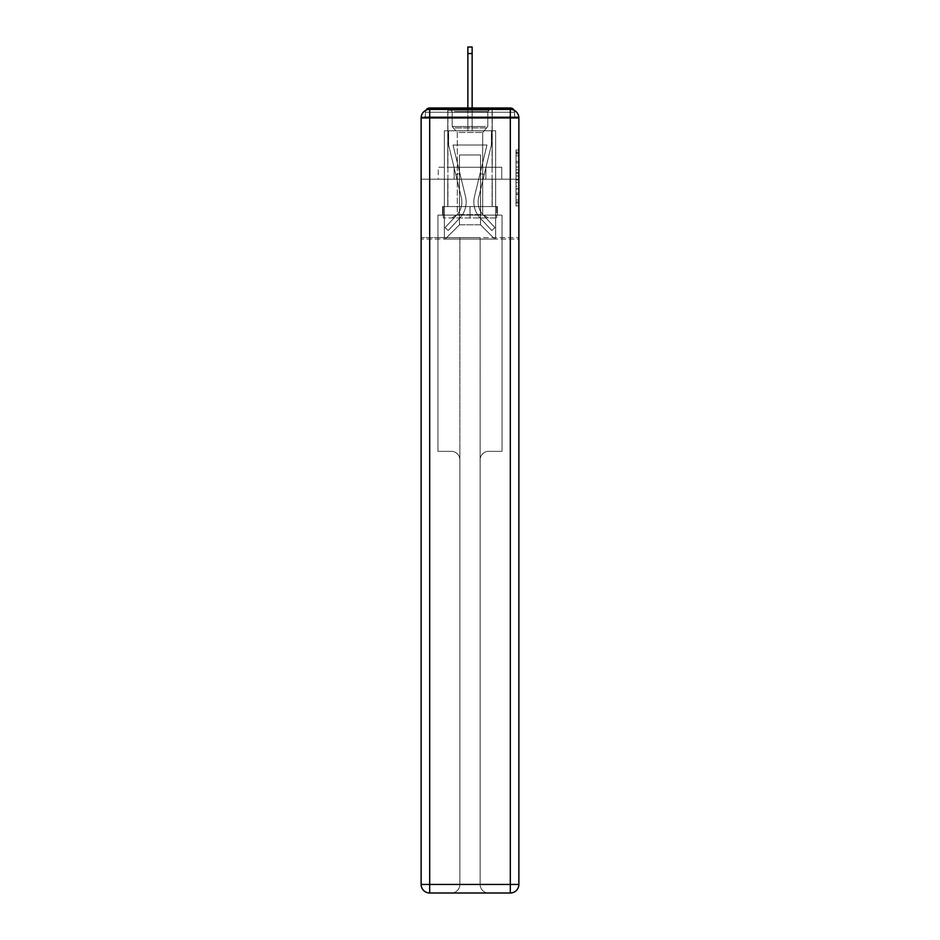 <?xml version="1.0" encoding="UTF-8"?>
<svg xmlns="http://www.w3.org/2000/svg" width="940" height="940" viewBox="0 0 940 940"><rect width="100%" height="100%" fill="white"/><g stroke="black" fill="none" stroke-linecap="round" stroke-linejoin="round"><path stroke-width="0.7" stroke-dasharray="4.7 3.53" d="M516.013 167.026L516.013 175.98L518.868 175.98L518.868 203.099L518.868 152.762L518.868 175.98L516.013 175.98L516.013 151.916L516.013 205.907L516.013 149.965L516.013 201.983L518.868 201.983L516.013 201.983L518.868 201.983L516.013 201.983L516.013 193.041L516.013 205.907L518.868 205.907L518.868 149.965L518.868 201.841L518.868 179.893L516.013 179.893L518.868 179.893L518.868 193.041L518.868 153.878L516.013 153.878L518.868 153.878L518.868 205.907L518.868 152.762L518.868 205.907L516.013 205.907L516.013 149.965L518.868 149.965L518.868 152.762L518.868 149.965L518.868 152.762L518.868 149.965L518.868 151.916L518.868 149.965L516.013 149.965L516.013 153.878L518.868 153.878L516.013 153.878L516.013 167.026L518.868 167.026M492.231 107.983L492.231 167.25L447.769 167.25L492.231 167.25L447.769 167.25L447.769 107.983L492.231 107.983L447.769 107.983L492.231 107.983L447.769 107.983L447.769 167.25L492.231 167.25L492.231 107.983L447.769 107.983M518.868 172.619L518.868 169.823L518.868 172.619L516.013 172.619L516.013 161.363L516.013 194.51L516.013 186.179L518.868 186.179L516.013 186.179L516.013 205.907L518.868 205.907L516.013 205.907L518.868 205.907L516.013 205.907L516.013 149.965L518.868 149.965L516.013 149.965L518.868 149.965L516.013 149.965L516.013 172.619L518.868 172.619M518.868 117.947L510.314 117.947L510.314 109.404A8.554 8.554 0 0 1 518.868 117.947A8.554 8.554 0 0 0 510.314 109.404A8.554 8.554 0 0 1 518.868 117.947A8.554 8.554 0 0 0 510.314 109.404L429.686 109.404L429.686 117.947L510.314 117.947L510.314 884.446L429.686 884.446L429.686 117.947L421.132 117.947A8.554 8.554 0 0 1 429.686 109.404L510.314 109.404L429.686 109.404A8.554 8.554 0 0 0 421.132 117.947L421.132 884.446A8.554 8.554 0 0 0 429.686 893L510.314 893A8.554 8.554 0 0 0 518.868 884.446L518.868 117.947L518.868 179.211L518.868 117.947L518.868 179.211L421.132 179.211L518.868 179.211L421.132 179.211L421.132 117.947L421.132 179.211L518.868 179.211L421.132 179.211L518.868 179.211L421.132 179.211L518.868 179.211L518.868 239.054L421.132 239.054L518.868 239.054L518.868 116.807L514.591 116.807L514.591 112.248A4.277 4.277 0 0 0 514.121 110.297M467.862 53.556L472.139 53.556L467.862 53.556L472.139 53.556L467.862 53.556L472.139 53.556L467.862 53.556L472.139 53.556L467.862 53.556L472.139 53.556L467.862 53.556L472.139 53.556L467.862 53.556L472.139 53.556L467.862 53.556L472.139 53.556L467.862 53.556L472.139 53.556L467.862 53.556L472.139 53.556L467.862 53.556L472.139 53.556L467.862 53.556L472.139 53.556L467.862 53.556L472.139 53.556L467.862 53.556L472.139 53.556L467.862 53.556L472.139 53.556L467.862 53.556L472.139 53.556L467.862 53.556L472.139 53.556L472.139 47L467.862 47L467.862 130.778L444.35 130.778L444.35 239.054L495.65 239.054L495.65 130.778L444.35 130.778L444.35 239.054L445.207 239.054L459.46 224.801L459.46 154.994L459.46 224.801L459.46 154.994L480.54 154.994L480.54 224.801L494.793 239.054L495.65 239.054L495.65 130.778L444.35 130.778L444.35 239.054L445.207 239.054L459.46 224.801L459.46 154.994L459.46 224.801L459.46 154.994L480.54 154.994L480.54 224.801L494.793 239.054L495.65 239.054L495.65 130.778L444.35 130.778L444.35 239.054L445.207 239.054L459.46 224.801L459.46 154.994L480.54 154.994L480.54 224.801L494.793 239.054L495.65 239.054L495.65 130.778L444.35 130.778L444.35 239.054L445.207 239.054L459.46 224.801L459.46 154.994L480.54 154.994L480.54 224.801L494.793 239.054L495.65 239.054L495.65 130.778L444.35 130.778L444.35 239.054L445.207 239.054L459.46 224.801L459.46 154.994L480.54 154.994L480.54 224.801L494.793 239.054L495.65 239.054L495.65 130.778L444.35 130.778L444.35 239.054L445.207 239.054L459.46 224.801L459.46 154.994L480.54 154.994L480.54 224.801L494.793 239.054L495.65 239.054L495.65 130.778L444.35 130.778L444.35 239.054L445.207 239.054L459.46 224.801L459.46 154.994L480.54 154.994L480.54 224.801L494.793 239.054L495.65 239.054L495.65 130.778L444.35 130.778L444.35 239.054L445.207 239.054L459.46 224.801L459.46 154.994L480.54 154.994L480.54 224.801L494.793 239.054L495.65 239.054L495.65 130.778L444.35 130.778L444.35 239.054L445.207 239.054L459.46 224.801L459.46 154.994L480.54 154.994L480.54 224.801L494.793 239.054L495.65 239.054L495.65 130.778L444.35 130.778L444.35 239.054L445.207 239.054L459.46 224.801L459.46 154.994L480.54 154.994L480.54 224.801L494.793 239.054L495.65 239.054L495.65 130.778L444.35 130.778L444.35 239.054L445.207 239.054L459.46 224.801L459.46 154.994L480.54 154.994L480.54 224.801L494.793 239.054L495.65 239.054L495.65 130.778L444.35 130.778L444.35 239.054L445.207 239.054L459.46 224.801L459.46 154.994L480.54 154.994L480.54 224.801L494.793 239.054L495.65 239.054L495.65 130.778L444.35 130.778L444.35 239.054L445.207 239.054L459.46 224.801L459.46 154.994L480.54 154.994L480.54 224.801L494.793 239.054L495.65 239.054L495.65 130.778L444.35 130.778L444.35 239.054L445.207 239.054L459.46 224.801L459.46 154.994L480.54 154.994L480.54 224.801L494.793 239.054L495.65 239.054L495.65 130.778L444.35 130.778L444.35 239.054L445.207 239.054L459.46 224.801L459.46 154.994L480.54 154.994L480.54 224.801L494.793 239.054L495.65 239.054L495.65 130.778L444.35 130.778L444.35 239.054L445.207 239.054L459.46 224.801L459.46 154.994L480.54 154.994L480.54 224.801L494.793 239.054L495.65 239.054L495.65 130.778L444.35 130.778L444.35 239.054L445.207 239.054L459.46 224.801L459.46 154.994L480.54 154.994L480.54 224.801L494.793 239.054L495.65 239.054L495.65 130.778L472.139 130.778L495.65 130.778L472.139 130.778L495.65 130.778L472.139 130.778L495.65 130.778L472.139 130.778L495.65 130.778L472.139 130.778L495.65 130.778L472.139 130.778L495.65 130.778L472.139 130.778L495.65 130.778L472.139 130.778L495.65 130.778L472.139 130.778L472.139 116.807L472.139 130.778L472.139 116.807L472.139 130.778L472.139 116.807L472.139 130.778L472.139 116.807L472.139 130.778L472.139 116.807L472.139 130.778L472.139 116.807L472.139 130.778L472.139 116.807L472.139 130.778L472.139 116.807L472.139 130.778L472.139 116.807L472.139 130.778L472.139 116.807L472.139 130.778L472.139 116.807L472.139 130.778L472.139 116.807L472.139 130.778L472.139 116.807L472.139 130.778L472.139 116.807L472.139 130.778L472.139 116.807L472.139 130.778L472.139 116.807L472.139 130.778L472.139 116.807L472.139 130.778L444.35 130.778L444.35 239.054L445.207 239.054L459.46 224.801L459.46 154.994L480.54 154.994L480.54 224.801L494.793 239.054L495.65 239.054L495.65 130.778L495.65 239.054L495.65 130.778L495.65 239.054L495.65 130.778L495.65 239.054L495.65 130.778L495.65 239.054L495.65 130.778L495.65 239.054L495.65 130.778L495.65 239.054L495.65 130.778L495.65 239.054L495.65 130.778L495.65 239.054L445.207 239.054L459.46 224.801L459.46 154.994L480.54 154.994L480.54 224.801L494.793 239.054L480.54 224.801L494.793 239.054L480.54 224.801L494.793 239.054L480.54 224.801L494.793 239.054L480.54 224.801L494.793 239.054L480.54 224.801L494.793 239.054L480.54 224.801L494.793 239.054L480.54 224.801L494.793 239.054L480.54 224.801L459.46 224.801L459.46 154.994L480.54 154.994L480.54 224.801L494.793 239.054L480.54 224.801L480.54 154.994L459.46 154.994L480.54 154.994L480.54 224.801L480.54 154.994L459.46 154.994L459.46 224.801L459.46 154.994L480.54 154.994L480.54 224.801L480.54 154.994L459.46 154.994L459.46 224.801L459.46 154.994L480.54 154.994L480.54 224.801L480.54 154.994L459.46 154.994L459.46 224.801L459.46 154.994L480.54 154.994L480.54 224.801L480.54 154.994L459.46 154.994L459.46 224.801L459.46 154.994L480.54 154.994L480.54 224.801L480.54 154.994L459.46 154.994L459.46 224.801L459.46 154.994L480.54 154.994L480.54 224.801L480.54 154.994L459.46 154.994L459.46 224.801L480.54 224.801L480.54 154.994L459.46 154.994L480.54 154.994L480.54 224.801L480.54 154.994L459.46 154.994L459.46 224.801L445.207 239.054L459.46 224.801L445.207 239.054L459.46 224.801L445.207 239.054L459.46 224.801L445.207 239.054L459.46 224.801L445.207 239.054L459.46 224.801L445.207 239.054L459.46 224.801L445.207 239.054L459.46 224.801L445.207 239.054L459.46 224.801L445.207 239.054L444.35 239.054L445.207 239.054L444.35 239.054L445.207 239.054L444.35 239.054L445.207 239.054L444.35 239.054L445.207 239.054L444.35 239.054L445.207 239.054L444.35 239.054L445.207 239.054L444.35 239.054L445.207 239.054L444.35 239.054L444.35 130.778L444.35 239.054L444.35 130.778L444.35 239.054L444.35 130.778L444.35 239.054L444.35 130.778L444.35 239.054L444.35 130.778L444.35 239.054L444.35 130.778L444.35 239.054L444.35 130.778L444.35 239.054L444.35 130.778L472.139 130.778L472.139 47L472.139 130.778L472.139 47L472.139 130.778L467.862 130.778L472.139 130.778L472.139 47L472.139 130.778L472.139 47L472.139 130.778L467.862 130.778L472.139 130.778L472.139 47L472.139 130.778L472.139 47L472.139 130.778L467.862 130.778L472.139 130.778L472.139 47L472.139 130.778L472.139 47L472.139 130.778L467.862 130.778L472.139 130.778L472.139 47L472.139 130.778L472.139 47L472.139 130.778L467.862 130.778L472.139 130.778L472.139 47L472.139 130.778L472.139 47L472.139 130.778L467.862 130.778L472.139 130.778L472.139 47L472.139 130.778L472.139 47L472.139 130.778L467.862 130.778L472.139 130.778L472.139 47L472.139 130.778L472.139 47L472.139 130.778L467.862 130.778L467.862 116.807L472.139 116.807L467.862 116.807L467.862 130.778L467.862 116.807L472.139 116.807L467.862 116.807L472.139 116.807L467.862 116.807L472.139 116.807L467.862 116.807L472.139 116.807L467.862 116.807L472.139 116.807L467.862 116.807L472.139 116.807L467.862 116.807L472.139 116.807L467.862 116.807L472.139 116.807L467.862 116.807L472.139 116.807L467.862 116.807L472.139 116.807L467.862 116.807L472.139 116.807L467.862 116.807L472.139 116.807L467.862 116.807L472.139 116.807L467.862 116.807L472.139 116.807L467.862 116.807L472.139 116.807L467.862 116.807L472.139 116.807L467.862 116.807L467.862 130.778L467.862 47L467.862 107.983M425.879 110.297A4.277 4.277 0 0 0 425.409 112.248A4.277 4.277 0 0 1 429.686 107.983L510.314 107.983A4.277 4.277 0 0 1 514.591 112.248A4.277 4.277 0 0 0 510.314 107.983L429.686 107.983L510.314 107.983A4.277 4.277 0 0 1 514.591 112.248A4.277 4.277 0 0 0 510.314 107.983L429.686 107.983A4.277 4.277 0 0 0 425.409 112.248L425.409 116.807L425.409 112.248A4.277 4.277 0 0 1 429.686 107.983A4.277 4.277 0 0 0 425.409 112.248L425.409 116.807L421.132 116.807L421.132 239.054L421.132 179.211L421.132 237.632L518.868 237.632L518.868 884.446A8.554 8.554 0 0 1 510.314 893L488.659 893A8.554 8.554 0 0 1 480.117 884.446L480.117 237.632L437.946 237.632L437.946 451.341L451.341 451.341A8.554 8.554 0 0 1 459.883 459.883L459.883 884.446A8.554 8.554 0 0 1 451.341 893A8.554 8.554 0 0 0 459.883 884.446L459.883 459.883A8.554 8.554 0 0 0 451.341 451.341L437.946 451.341L451.341 451.341A8.554 8.554 0 0 1 459.883 459.883L459.883 237.632L459.883 459.883A8.554 8.554 0 0 0 451.341 451.341L437.946 451.341L437.946 237.632L437.946 451.341L437.946 237.632L421.132 237.632L459.883 237.632L459.883 884.446A8.554 8.554 0 0 1 451.341 893L510.314 893L510.314 884.446L518.868 884.446A8.554 8.554 0 0 1 510.314 893A8.554 8.554 0 0 0 518.868 884.446L518.868 237.632L421.132 237.632L421.132 884.446L421.132 117.947A8.554 8.554 0 0 1 429.686 109.404A8.554 8.554 0 0 0 421.132 117.947M518.786 116.807L421.214 116.807M425.409 116.807L514.591 116.807L425.409 116.807L514.591 116.807L425.409 116.807L514.591 116.807L425.409 116.807L514.591 116.807L425.409 116.807L514.591 116.807L425.409 116.807L514.591 116.807L425.409 116.807L514.591 116.807L425.409 116.807L514.591 116.807L425.409 116.807L514.591 116.807L425.409 116.807L514.591 116.807L425.409 116.807L514.591 116.807L425.409 116.807L514.591 116.807L425.409 116.807L514.591 116.807L425.409 116.807L514.591 116.807L425.409 116.807L514.591 116.807L514.591 112.248A4.277 4.277 0 0 0 510.314 107.983L429.686 107.983A4.277 4.277 0 0 0 425.409 112.248L425.409 116.807L429.686 116.807L425.409 116.807L425.409 112.248L425.409 116.807M510.314 116.807L429.686 116.807L510.314 116.807L510.314 112.248L429.686 112.248L429.686 116.807L429.686 112.248L510.314 112.248L510.314 116.807L510.314 112.248L429.686 112.248L429.686 116.807L429.686 112.248L510.314 112.248L510.314 116.807L510.314 112.248L429.686 112.248L429.686 116.807L429.686 112.248L510.314 112.248L510.314 116.807L510.314 112.248L429.686 112.248L429.686 116.807L429.686 112.248L510.314 112.248L510.314 116.807L510.314 112.248L429.686 112.248L429.686 116.807L429.686 112.248L510.314 112.248L510.314 116.807L510.314 112.248L429.686 112.248L429.686 116.807L429.686 112.248L510.314 112.248L510.314 116.807L510.314 112.248L429.686 112.248L429.686 116.807L429.686 112.248L510.314 112.248L510.314 116.807L510.314 112.248L429.686 112.248L429.686 116.807L429.686 112.248L510.314 112.248L510.314 116.807L510.314 112.248L429.686 112.248L429.686 116.807L429.686 112.248L510.314 112.248L510.314 116.807L510.314 112.248L429.686 112.248L429.686 116.807L429.686 112.248L510.314 112.248L510.314 116.807L510.314 112.248L429.686 112.248L429.686 116.807L429.686 112.248L510.314 112.248L510.314 116.807L510.314 112.248L429.686 112.248L429.686 116.807L429.686 112.248L510.314 112.248L510.314 116.807L510.314 112.248L429.686 112.248L429.686 116.807L429.686 112.248L510.314 112.248L510.314 116.807L510.314 112.248L429.686 112.248L429.686 116.807L429.686 112.248L510.314 112.248L510.314 116.807L510.314 112.248L429.686 112.248L429.686 116.807L429.686 112.248L510.314 112.248L510.314 116.807L510.314 112.248L429.686 112.248L429.686 116.807L429.686 112.248L510.314 112.248L510.314 116.807L510.314 112.248L429.686 112.248L429.686 116.807L429.686 112.248L510.314 112.248L510.314 116.807M510.314 107.983L510.314 112.248L514.591 112.248L510.314 112.248L510.314 107.983L510.314 112.248L514.591 112.248L510.314 112.248L510.314 107.983L510.314 112.248L514.591 112.248L510.314 112.248L510.314 107.983L510.314 112.248L514.591 112.248L510.314 112.248L510.314 107.983L510.314 112.248L514.591 112.248L510.314 112.248L510.314 107.983L510.314 112.248L514.591 112.248L510.314 112.248L510.314 107.983L510.314 112.248L514.591 112.248L510.314 112.248L510.314 107.983L510.314 112.248L514.591 112.248L510.314 112.248L510.314 107.983L510.314 112.248L514.591 112.248L510.314 112.248L510.314 107.983L510.314 112.248L514.591 112.248L510.314 112.248L510.314 107.983L510.314 112.248L514.591 112.248L510.314 112.248L510.314 107.983L510.314 112.248L514.591 112.248L510.314 112.248L510.314 107.983L510.314 112.248L514.591 112.248L510.314 112.248L510.314 107.983L510.314 112.248L514.591 112.248L510.314 112.248L510.314 107.983L510.314 112.248L514.591 112.248L510.314 112.248L510.314 107.983L510.314 112.248L514.591 112.248L510.314 112.248L510.314 107.983L510.314 112.248L514.591 112.248L510.314 112.248L510.314 107.983A4.277 4.277 0 0 1 514.591 112.248A4.277 4.277 0 0 0 510.314 107.983A4.277 4.277 0 0 1 514.591 112.248A4.277 4.277 0 0 0 510.314 107.983A4.277 4.277 0 0 1 514.591 112.248A4.277 4.277 0 0 0 510.314 107.983A4.277 4.277 0 0 1 514.591 112.248A4.277 4.277 0 0 0 510.314 107.983A4.277 4.277 0 0 1 514.591 112.248A4.277 4.277 0 0 0 510.314 107.983A4.277 4.277 0 0 1 514.591 112.248A4.277 4.277 0 0 0 510.314 107.983A4.277 4.277 0 0 1 514.591 112.248A4.277 4.277 0 0 0 510.314 107.983A4.277 4.277 0 0 1 514.591 112.248L514.591 116.807L514.591 112.248A4.277 4.277 0 0 0 510.314 107.983L429.686 107.983A4.277 4.277 0 0 0 425.409 112.248A4.277 4.277 0 0 1 429.686 107.983A4.277 4.277 0 0 0 425.409 112.248L429.686 112.248L429.686 107.983A4.277 4.277 0 0 0 425.409 112.248L429.686 112.248L429.686 107.983A4.277 4.277 0 0 0 425.409 112.248L429.686 112.248L429.686 107.983A4.277 4.277 0 0 0 425.409 112.248L429.686 112.248L429.686 107.983A4.277 4.277 0 0 0 425.409 112.248L429.686 112.248L429.686 107.983A4.277 4.277 0 0 0 425.409 112.248L429.686 112.248L429.686 107.983A4.277 4.277 0 0 0 425.409 112.248L429.686 112.248L429.686 107.983A4.277 4.277 0 0 0 425.409 112.248L429.686 112.248L429.686 107.983A4.277 4.277 0 0 0 425.409 112.248L429.686 112.248L429.686 107.983A4.277 4.277 0 0 0 425.409 112.248L429.686 112.248L429.686 107.983A4.277 4.277 0 0 0 425.409 112.248L429.686 112.248L429.686 107.983A4.277 4.277 0 0 0 425.409 112.248L429.686 112.248L429.686 107.983A4.277 4.277 0 0 0 425.409 112.248L429.686 112.248L429.686 107.983A4.277 4.277 0 0 0 425.409 112.248L429.686 112.248L429.686 107.983L429.686 112.248L425.409 112.248L429.686 112.248L429.686 107.983L429.686 112.248L425.409 112.248L429.686 112.248L429.686 107.983L429.686 112.248L425.409 112.248L429.686 112.248L429.686 107.983L429.686 112.248L425.409 112.248L429.686 112.248L429.686 107.983L429.686 112.248L425.409 112.248L429.686 112.248L429.686 107.983L429.686 112.248L425.409 112.248L429.686 112.248L429.686 107.983L429.686 112.248L425.409 112.248L429.686 112.248L429.686 107.983L429.686 112.248L425.409 112.248L429.686 112.248L429.686 107.983L429.686 112.248L425.409 112.248L429.686 112.248L429.686 107.983L429.686 112.248L425.409 112.248L429.686 112.248L429.686 107.983L510.314 107.983L429.686 107.983M438.252 179.211L501.748 179.211L438.252 179.211L438.252 167.25L501.748 167.25L454.126 167.25L454.126 179.211L454.126 167.25L485.874 167.25L485.874 179.211L485.874 167.25L501.748 167.25L501.748 179.211L501.748 167.25L438.252 167.25L438.252 179.211M516.013 175.98L518.868 175.98L516.013 175.98M516.013 151.916L516.013 149.965L516.013 151.916L518.868 151.916L516.013 151.916M516.013 194.368L516.013 182.689L516.013 194.368L518.868 194.368L516.013 194.368M516.013 182.689L516.013 179.893L518.868 179.893L516.013 179.893L516.013 182.689L518.868 182.689L516.013 182.689M516.013 161.363L516.013 153.878L516.013 161.363L518.868 161.363L516.013 161.363M516.013 149.965L518.868 149.965L516.013 149.965L516.013 152.762L516.013 149.965L518.868 149.965M516.013 205.907L518.868 205.907L516.013 205.907L516.013 203.099L516.013 205.907M485.874 167.25L485.874 179.211L485.874 167.25M454.126 167.25L454.126 179.211L454.126 167.25M474.5 196.507A23.371 23.371 0 0 0 480.105 217.916L491.808 230.5L494.934 227.597L491.808 230.5L480.105 217.916L491.808 230.5L494.934 227.597L491.808 230.5L480.105 217.916L491.808 230.5L494.934 227.597L491.808 230.5L480.105 217.916L491.808 230.5L494.934 227.597L491.808 230.5L480.105 217.916L491.808 230.5L494.934 227.597L491.808 230.5L480.105 217.916L491.808 230.5L494.934 227.597L491.808 230.5L480.105 217.916L491.808 230.5L494.934 227.597L491.808 230.5L480.105 217.916L491.808 230.5L494.934 227.597L491.808 230.5L480.105 217.916L491.808 230.5L494.934 227.597L491.808 230.5L480.105 217.916L491.808 230.5L494.934 227.597L491.808 230.5L480.105 217.916L491.808 230.5L494.934 227.597L491.808 230.5L480.105 217.916L491.808 230.5L494.934 227.597L491.808 230.5L480.105 217.916L491.808 230.5L494.934 227.597L491.808 230.5L480.105 217.916L491.808 230.5L494.934 227.597L491.808 230.5L480.105 217.916L491.808 230.5L494.934 227.597L491.808 230.5L480.105 217.916L491.808 230.5L494.934 227.597L491.808 230.5L480.105 217.916L491.808 230.5L494.934 227.597L491.808 230.5L480.105 217.916L491.808 230.5L494.934 227.597L491.808 230.5L480.105 217.916L491.808 230.5L494.934 227.597L491.808 230.5L480.105 217.916L491.808 230.5L494.934 227.597L491.808 230.5L480.105 217.916L491.808 230.5L494.934 227.597L491.808 230.5L480.105 217.916L491.808 230.5L494.934 227.597L491.808 230.5L480.105 217.916L491.808 230.5L494.934 227.597L491.808 230.5L480.105 217.916L491.808 230.5L494.934 227.597L491.808 230.5L480.105 217.916L491.808 230.5L494.934 227.597L491.808 230.5L480.105 217.916L491.808 230.5L494.934 227.597L491.808 230.5L480.105 217.916L491.808 230.5L494.934 227.597L491.808 230.5L480.105 217.916L491.808 230.5L494.934 227.597L491.808 230.5L480.105 217.916L491.808 230.5L494.934 227.597L491.808 230.5L480.105 217.916L491.808 230.5L494.934 227.597L491.808 230.5L480.105 217.916L491.808 230.5L494.934 227.597L491.808 230.5L480.105 217.916L491.808 230.5L494.934 227.597L491.808 230.5L480.105 217.916L491.808 230.5L494.934 227.597L491.808 230.5L480.105 217.916L491.808 230.5L494.934 227.597L491.808 230.5L480.105 217.916A23.371 23.371 0 0 1 473.842 202.006A23.371 23.371 0 0 0 480.105 217.916A23.371 23.371 0 0 1 473.842 202.006A23.371 23.371 0 0 0 480.105 217.916A23.371 23.371 0 0 1 473.842 202.006A23.371 23.371 0 0 0 480.105 217.916A23.371 23.371 0 0 1 473.842 202.006A23.371 23.371 0 0 0 480.105 217.916A23.371 23.371 0 0 1 473.842 202.006A23.371 23.371 0 0 0 480.105 217.916A23.371 23.371 0 0 1 473.842 202.006A23.371 23.371 0 0 0 480.105 217.916A23.371 23.371 0 0 1 473.842 202.006A23.371 23.371 0 0 0 480.105 217.916A23.371 23.371 0 0 1 473.842 202.006A23.371 23.371 0 0 0 480.105 217.916A23.371 23.371 0 0 1 473.842 202.006A23.371 23.371 0 0 0 480.105 217.916A23.371 23.371 0 0 1 473.842 202.006A23.371 23.371 0 0 0 480.105 217.916A23.371 23.371 0 0 1 473.842 202.006A23.371 23.371 0 0 0 480.105 217.916A23.371 23.371 0 0 1 473.842 202.006A23.371 23.371 0 0 0 480.105 217.916A23.371 23.371 0 0 1 473.842 202.006A23.371 23.371 0 0 0 480.105 217.916A23.371 23.371 0 0 1 473.842 202.006A23.371 23.371 0 0 0 480.105 217.916A23.371 23.371 0 0 1 473.842 202.006A23.371 23.371 0 0 0 480.105 217.916A23.371 23.371 0 0 1 473.842 202.006A23.371 23.371 0 0 0 480.105 217.916A23.371 23.371 0 0 1 473.842 202.006A23.371 23.371 0 0 0 480.105 217.916A23.371 23.371 0 0 1 473.842 202.006A23.371 23.371 0 0 0 480.105 217.916A23.371 23.371 0 0 1 473.842 202.006A23.371 23.371 0 0 0 480.105 217.916A23.371 23.371 0 0 1 473.842 202.006A23.371 23.371 0 0 0 480.105 217.916A23.371 23.371 0 0 1 473.842 202.006A23.371 23.371 0 0 0 480.105 217.916A23.371 23.371 0 0 1 473.842 202.006A23.371 23.371 0 0 0 480.105 217.916A23.371 23.371 0 0 1 473.842 202.006A23.371 23.371 0 0 0 480.105 217.916A23.371 23.371 0 0 1 473.842 202.006A23.371 23.371 0 0 0 480.105 217.916A23.371 23.371 0 0 1 473.842 202.006A23.371 23.371 0 0 0 480.105 217.916A23.371 23.371 0 0 1 473.842 202.006A23.371 23.371 0 0 0 480.105 217.916A23.371 23.371 0 0 1 473.842 202.006A23.371 23.371 0 0 0 480.105 217.916A23.371 23.371 0 0 1 473.842 202.006A23.371 23.371 0 0 0 480.105 217.916A23.371 23.371 0 0 1 473.842 202.006A23.371 23.371 0 0 0 480.105 217.916A23.371 23.371 0 0 1 473.842 202.006A23.371 23.371 0 0 0 480.105 217.916A23.371 23.371 0 0 1 473.842 202.006A23.371 23.371 0 0 0 480.105 217.916A23.371 23.371 0 0 1 473.842 202.006A23.371 23.371 0 0 0 480.105 217.916A23.371 23.371 0 0 1 473.842 202.006A23.371 23.371 0 0 0 480.105 217.916A23.371 23.371 0 0 1 474.5 196.507A23.371 23.371 0 0 0 473.842 202.006A23.371 23.371 0 0 1 474.5 196.507A23.371 23.371 0 0 0 473.842 202.006A23.371 23.371 0 0 1 474.5 196.507A23.371 23.371 0 0 0 473.842 202.006A23.371 23.371 0 0 1 474.5 196.507A23.371 23.371 0 0 0 473.842 202.006A23.371 23.371 0 0 1 474.5 196.507A23.371 23.371 0 0 0 473.842 202.006A23.371 23.371 0 0 1 474.5 196.507A23.371 23.371 0 0 0 473.842 202.006A23.371 23.371 0 0 1 474.5 196.507A23.371 23.371 0 0 0 473.842 202.006A23.371 23.371 0 0 1 474.5 196.507A23.371 23.371 0 0 0 473.842 202.006A23.371 23.371 0 0 1 474.5 196.507A23.371 23.371 0 0 0 473.842 202.006A23.371 23.371 0 0 1 474.5 196.507A23.371 23.371 0 0 0 473.842 202.006A23.371 23.371 0 0 1 474.5 196.507A23.371 23.371 0 0 0 473.842 202.006A23.371 23.371 0 0 1 474.5 196.507A23.371 23.371 0 0 0 473.842 202.006A23.371 23.371 0 0 1 474.5 196.507A23.371 23.371 0 0 0 473.842 202.006A23.371 23.371 0 0 1 474.5 196.507A23.371 23.371 0 0 0 473.842 202.006A23.371 23.371 0 0 1 474.5 196.507A23.371 23.371 0 0 0 473.842 202.006A23.371 23.371 0 0 1 474.5 196.507A23.371 23.371 0 0 0 473.842 202.006A23.371 23.371 0 0 1 474.5 196.507A23.371 23.371 0 0 0 473.842 202.006A23.371 23.371 0 0 1 474.5 196.507A23.371 23.371 0 0 0 473.842 202.006A23.371 23.371 0 0 1 474.5 196.507A23.371 23.371 0 0 0 473.842 202.006A23.371 23.371 0 0 1 474.5 196.507A23.371 23.371 0 0 0 473.842 202.006A23.371 23.371 0 0 1 474.5 196.507A23.371 23.371 0 0 0 473.842 202.006A23.371 23.371 0 0 1 474.5 196.507A23.371 23.371 0 0 0 473.842 202.006A23.371 23.371 0 0 1 474.5 196.507A23.371 23.371 0 0 0 473.842 202.006A23.371 23.371 0 0 1 474.5 196.507A23.371 23.371 0 0 0 473.842 202.006A23.371 23.371 0 0 1 474.5 196.507A23.371 23.371 0 0 0 473.842 202.006A23.371 23.371 0 0 1 474.5 196.507A23.371 23.371 0 0 0 473.842 202.006A23.371 23.371 0 0 1 474.5 196.507A23.371 23.371 0 0 0 473.842 202.006A23.371 23.371 0 0 1 474.5 196.507A23.371 23.371 0 0 0 473.842 202.006A23.371 23.371 0 0 1 474.5 196.507A23.371 23.371 0 0 0 473.842 202.006A23.371 23.371 0 0 1 474.5 196.507A23.371 23.371 0 0 0 473.842 202.006A23.371 23.371 0 0 1 474.5 196.507A23.371 23.371 0 0 0 473.842 202.006A23.371 23.371 0 0 1 474.5 196.507A23.371 23.371 0 0 0 473.842 202.006A23.371 23.371 0 0 1 474.5 196.507A23.371 23.371 0 0 0 473.842 202.006A23.371 23.371 0 0 1 474.5 196.507L486.979 145.019L474.5 196.507L480.07 173.512L484.229 174.523L478.66 197.518A19.094 19.094 0 0 0 483.231 215.013L494.934 227.597L483.231 215.013A19.094 19.094 0 0 1 478.119 202.006A19.094 19.094 0 0 0 483.231 215.013A19.094 19.094 0 0 1 478.119 202.006A19.094 19.094 0 0 0 483.231 215.013A19.094 19.094 0 0 1 478.119 202.006A19.094 19.094 0 0 0 483.231 215.013A19.094 19.094 0 0 1 478.119 202.006A19.094 19.094 0 0 0 483.231 215.013A19.094 19.094 0 0 1 478.119 202.006A19.094 19.094 0 0 0 483.231 215.013A19.094 19.094 0 0 1 478.119 202.006A19.094 19.094 0 0 0 483.231 215.013A19.094 19.094 0 0 1 478.119 202.006A19.094 19.094 0 0 0 483.231 215.013A19.094 19.094 0 0 1 478.119 202.006A19.094 19.094 0 0 0 483.231 215.013A19.094 19.094 0 0 1 478.119 202.006A19.094 19.094 0 0 0 483.231 215.013A19.094 19.094 0 0 1 478.119 202.006A19.094 19.094 0 0 0 483.231 215.013A19.094 19.094 0 0 1 478.119 202.006A19.094 19.094 0 0 0 483.231 215.013A19.094 19.094 0 0 1 478.119 202.006A19.094 19.094 0 0 0 483.231 215.013A19.094 19.094 0 0 1 478.119 202.006A19.094 19.094 0 0 0 483.231 215.013A19.094 19.094 0 0 1 478.119 202.006A19.094 19.094 0 0 0 483.231 215.013A19.094 19.094 0 0 1 478.119 202.006A19.094 19.094 0 0 0 483.231 215.013A19.094 19.094 0 0 1 478.119 202.006A19.094 19.094 0 0 0 483.231 215.013A19.094 19.094 0 0 1 478.119 202.006A19.094 19.094 0 0 0 483.231 215.013A19.094 19.094 0 0 1 478.119 202.006A19.094 19.094 0 0 0 483.231 215.013A19.094 19.094 0 0 1 478.119 202.006A19.094 19.094 0 0 0 483.231 215.013A19.094 19.094 0 0 1 478.119 202.006A19.094 19.094 0 0 0 483.231 215.013A19.094 19.094 0 0 1 478.119 202.006A19.094 19.094 0 0 0 483.231 215.013A19.094 19.094 0 0 1 478.119 202.006A19.094 19.094 0 0 0 483.231 215.013A19.094 19.094 0 0 1 478.119 202.006A19.094 19.094 0 0 0 483.231 215.013A19.094 19.094 0 0 1 478.119 202.006A19.094 19.094 0 0 0 483.231 215.013A19.094 19.094 0 0 1 478.119 202.006A19.094 19.094 0 0 0 483.231 215.013A19.094 19.094 0 0 1 478.119 202.006A19.094 19.094 0 0 0 483.231 215.013A19.094 19.094 0 0 1 478.119 202.006A19.094 19.094 0 0 0 483.231 215.013A19.094 19.094 0 0 1 478.119 202.006A19.094 19.094 0 0 0 483.231 215.013A19.094 19.094 0 0 1 478.119 202.006A19.094 19.094 0 0 0 483.231 215.013A19.094 19.094 0 0 1 478.119 202.006A19.094 19.094 0 0 0 483.231 215.013A19.094 19.094 0 0 1 478.119 202.006A19.094 19.094 0 0 0 483.231 215.013A19.094 19.094 0 0 1 478.119 202.006A19.094 19.094 0 0 0 483.231 215.013A19.094 19.094 0 0 1 478.119 202.006A19.094 19.094 0 0 0 483.231 215.013A19.094 19.094 0 0 1 478.66 197.518A19.094 19.094 0 0 0 478.119 202.006A19.094 19.094 0 0 1 478.66 197.518A19.094 19.094 0 0 0 478.119 202.006A19.094 19.094 0 0 1 478.66 197.518A19.094 19.094 0 0 0 478.119 202.006A19.094 19.094 0 0 1 478.66 197.518A19.094 19.094 0 0 0 478.119 202.006A19.094 19.094 0 0 1 478.66 197.518A19.094 19.094 0 0 0 478.119 202.006A19.094 19.094 0 0 1 478.66 197.518A19.094 19.094 0 0 0 478.119 202.006A19.094 19.094 0 0 1 478.66 197.518A19.094 19.094 0 0 0 478.119 202.006A19.094 19.094 0 0 1 478.66 197.518A19.094 19.094 0 0 0 478.119 202.006A19.094 19.094 0 0 1 478.66 197.518A19.094 19.094 0 0 0 478.119 202.006A19.094 19.094 0 0 1 478.66 197.518A19.094 19.094 0 0 0 478.119 202.006A19.094 19.094 0 0 1 478.66 197.518A19.094 19.094 0 0 0 478.119 202.006A19.094 19.094 0 0 1 478.66 197.518A19.094 19.094 0 0 0 478.119 202.006A19.094 19.094 0 0 1 478.66 197.518A19.094 19.094 0 0 0 478.119 202.006A19.094 19.094 0 0 1 478.66 197.518A19.094 19.094 0 0 0 478.119 202.006A19.094 19.094 0 0 1 478.66 197.518A19.094 19.094 0 0 0 478.119 202.006A19.094 19.094 0 0 1 478.66 197.518A19.094 19.094 0 0 0 478.119 202.006A19.094 19.094 0 0 1 478.66 197.518A19.094 19.094 0 0 0 478.119 202.006A19.094 19.094 0 0 1 478.66 197.518A19.094 19.094 0 0 0 478.119 202.006A19.094 19.094 0 0 1 478.66 197.518A19.094 19.094 0 0 0 478.119 202.006A19.094 19.094 0 0 1 478.66 197.518A19.094 19.094 0 0 0 478.119 202.006A19.094 19.094 0 0 1 478.66 197.518A19.094 19.094 0 0 0 478.119 202.006A19.094 19.094 0 0 1 478.66 197.518A19.094 19.094 0 0 0 478.119 202.006A19.094 19.094 0 0 1 478.66 197.518A19.094 19.094 0 0 0 478.119 202.006A19.094 19.094 0 0 1 478.66 197.518A19.094 19.094 0 0 0 478.119 202.006A19.094 19.094 0 0 1 478.66 197.518A19.094 19.094 0 0 0 478.119 202.006A19.094 19.094 0 0 1 478.66 197.518A19.094 19.094 0 0 0 478.119 202.006A19.094 19.094 0 0 1 478.66 197.518A19.094 19.094 0 0 0 478.119 202.006A19.094 19.094 0 0 1 478.66 197.518A19.094 19.094 0 0 0 478.119 202.006A19.094 19.094 0 0 1 478.66 197.518A19.094 19.094 0 0 0 478.119 202.006A19.094 19.094 0 0 1 478.66 197.518A19.094 19.094 0 0 0 478.119 202.006A19.094 19.094 0 0 1 478.66 197.518A19.094 19.094 0 0 0 478.119 202.006A19.094 19.094 0 0 1 478.66 197.518A19.094 19.094 0 0 0 478.119 202.006A19.094 19.094 0 0 1 478.66 197.518A19.094 19.094 0 0 0 478.119 202.006A19.094 19.094 0 0 1 478.66 197.518L491.373 145.019L478.66 197.518L491.373 145.019L491.373 130.778L448.627 130.778L491.373 130.778L448.627 130.778L491.373 130.778L448.627 130.778L491.373 130.778L448.627 130.778L491.373 130.778L448.627 130.778L491.373 130.778L448.627 130.778L491.373 130.778L448.627 130.778L491.373 130.778L448.627 130.778L491.373 130.778L448.627 130.778L491.373 130.778L448.627 130.778L491.373 130.778L448.627 130.778L491.373 130.778L448.627 130.778L491.373 130.778L448.627 130.778L491.373 130.778L448.627 130.778L491.373 130.778L448.627 130.778L491.373 130.778L448.627 130.778L491.373 130.778L448.627 130.778L491.373 130.778L491.373 145.019L478.66 197.518L491.373 145.019L491.373 130.778L491.373 145.019L478.66 197.518L491.373 145.019L491.373 130.778L491.373 145.019L478.66 197.518L491.373 145.019L491.373 130.778L491.373 145.019L478.66 197.518L491.373 145.019L491.373 130.778L491.373 145.019L478.66 197.518L491.373 145.019L491.373 130.778L491.373 145.019L478.66 197.518L491.373 145.019L491.373 130.778L491.373 145.019L478.66 197.518L491.373 145.019L491.373 130.778L491.373 145.019L478.66 197.518L491.373 145.019L491.373 130.778L491.373 145.019L478.66 197.518L491.373 145.019L491.373 130.778L491.373 145.019L478.66 197.518L491.373 145.019L491.373 130.778L491.373 145.019L478.66 197.518L491.373 145.019L491.373 130.778L491.373 145.019L478.66 197.518L491.373 145.019L491.373 130.778L491.373 145.019L478.66 197.518L491.373 145.019L491.373 130.778L491.373 145.019L478.66 197.518L491.373 145.019L491.373 130.778L491.373 145.019L478.66 197.518L491.373 145.019L491.373 130.778L491.373 145.019L478.66 197.518L484.229 174.523L480.07 173.512L474.5 196.507L486.979 145.019L453.021 145.019L465.5 196.507A23.371 23.371 0 0 1 459.895 217.916A23.371 23.371 0 0 0 465.5 196.507A23.371 23.371 0 0 1 459.895 217.916L448.192 230.5L459.895 217.916L448.192 230.5L445.066 227.597L448.192 230.5L445.066 227.597L448.192 230.5L459.895 217.916A23.371 23.371 0 0 0 465.5 196.507A23.371 23.371 0 0 1 459.895 217.916A23.371 23.371 0 0 0 465.5 196.507A23.371 23.371 0 0 1 459.895 217.916L448.192 230.5L459.895 217.916L448.192 230.5L445.066 227.597L448.192 230.5L445.066 227.597L448.192 230.5L459.895 217.916A23.371 23.371 0 0 0 465.5 196.507A23.371 23.371 0 0 1 459.895 217.916A23.371 23.371 0 0 0 465.5 196.507A23.371 23.371 0 0 1 459.895 217.916L448.192 230.5L459.895 217.916L448.192 230.5L445.066 227.597L448.192 230.5L445.066 227.597L448.192 230.5L459.895 217.916A23.371 23.371 0 0 0 465.5 196.507A23.371 23.371 0 0 1 459.895 217.916A23.371 23.371 0 0 0 465.5 196.507A23.371 23.371 0 0 1 459.895 217.916L448.192 230.5L459.895 217.916L448.192 230.5L445.066 227.597L448.192 230.5L445.066 227.597L448.192 230.5L459.895 217.916A23.371 23.371 0 0 0 465.5 196.507A23.371 23.371 0 0 1 459.895 217.916A23.371 23.371 0 0 0 465.5 196.507A23.371 23.371 0 0 1 459.895 217.916L448.192 230.5L459.895 217.916L448.192 230.5L445.066 227.597L448.192 230.5L445.066 227.597L448.192 230.5L459.895 217.916A23.371 23.371 0 0 0 465.5 196.507A23.371 23.371 0 0 1 459.895 217.916A23.371 23.371 0 0 0 465.5 196.507A23.371 23.371 0 0 1 459.895 217.916L448.192 230.5L459.895 217.916L448.192 230.5L445.066 227.597L448.192 230.5L445.066 227.597L448.192 230.5L459.895 217.916A23.371 23.371 0 0 0 465.5 196.507A23.371 23.371 0 0 1 459.895 217.916A23.371 23.371 0 0 0 465.5 196.507A23.371 23.371 0 0 1 459.895 217.916L448.192 230.5L459.895 217.916L448.192 230.5L445.066 227.597L448.192 230.5L445.066 227.597L448.192 230.5L459.895 217.916A23.371 23.371 0 0 0 465.5 196.507A23.371 23.371 0 0 1 459.895 217.916A23.371 23.371 0 0 0 465.5 196.507A23.371 23.371 0 0 1 459.895 217.916L448.192 230.5L459.895 217.916L448.192 230.5L445.066 227.597L448.192 230.5L445.066 227.597L448.192 230.5L459.895 217.916A23.371 23.371 0 0 0 465.5 196.507A23.371 23.371 0 0 1 459.895 217.916A23.371 23.371 0 0 0 465.5 196.507A23.371 23.371 0 0 1 459.895 217.916L448.192 230.5L459.895 217.916L448.192 230.5L445.066 227.597L448.192 230.5L445.066 227.597L448.192 230.5L459.895 217.916A23.371 23.371 0 0 0 465.5 196.507A23.371 23.371 0 0 1 459.895 217.916A23.371 23.371 0 0 0 465.5 196.507A23.371 23.371 0 0 1 459.895 217.916L448.192 230.5L459.895 217.916L448.192 230.5L445.066 227.597L448.192 230.5L445.066 227.597L448.192 230.5L459.895 217.916A23.371 23.371 0 0 0 465.5 196.507A23.371 23.371 0 0 1 459.895 217.916A23.371 23.371 0 0 0 465.5 196.507A23.371 23.371 0 0 1 459.895 217.916L448.192 230.5L459.895 217.916L448.192 230.5L445.066 227.597L448.192 230.5L445.066 227.597L448.192 230.5L459.895 217.916A23.371 23.371 0 0 0 465.5 196.507A23.371 23.371 0 0 1 459.895 217.916A23.371 23.371 0 0 0 465.5 196.507A23.371 23.371 0 0 1 459.895 217.916L448.192 230.5L459.895 217.916L448.192 230.5L445.066 227.597L448.192 230.5L445.066 227.597L448.192 230.5L459.895 217.916A23.371 23.371 0 0 0 465.5 196.507A23.371 23.371 0 0 1 459.895 217.916A23.371 23.371 0 0 0 465.5 196.507A23.371 23.371 0 0 1 459.895 217.916L448.192 230.5L459.895 217.916L448.192 230.5L445.066 227.597L448.192 230.5L445.066 227.597L448.192 230.5L459.895 217.916A23.371 23.371 0 0 0 465.5 196.507A23.371 23.371 0 0 1 459.895 217.916A23.371 23.371 0 0 0 465.5 196.507A23.371 23.371 0 0 1 459.895 217.916L448.192 230.5L459.895 217.916L448.192 230.5L445.066 227.597L448.192 230.5L445.066 227.597L448.192 230.5L459.895 217.916A23.371 23.371 0 0 0 465.5 196.507A23.371 23.371 0 0 1 459.895 217.916A23.371 23.371 0 0 0 465.5 196.507A23.371 23.371 0 0 1 459.895 217.916L448.192 230.5L459.895 217.916L448.192 230.5L445.066 227.597L448.192 230.5L445.066 227.597L448.192 230.5L459.895 217.916A23.371 23.371 0 0 0 465.5 196.507A23.371 23.371 0 0 1 459.895 217.916A23.371 23.371 0 0 0 465.5 196.507A23.371 23.371 0 0 1 459.895 217.916L448.192 230.5L459.895 217.916L448.192 230.5L445.066 227.597L448.192 230.5L445.066 227.597L448.192 230.5L459.895 217.916A23.371 23.371 0 0 0 465.5 196.507A23.371 23.371 0 0 1 459.895 217.916A23.371 23.371 0 0 0 465.5 196.507A23.371 23.371 0 0 1 459.895 217.916L448.192 230.5L459.895 217.916L448.192 230.5L445.066 227.597L448.192 230.5L445.066 227.597L448.192 230.5L459.895 217.916A23.371 23.371 0 0 0 465.5 196.507L453.021 145.019L486.979 145.019L474.5 196.507L480.07 173.512L484.229 174.523L480.07 173.512L474.5 196.507L486.979 145.019L453.021 145.019L465.5 196.507L459.93 173.512L455.771 174.523L461.34 197.518A19.094 19.094 0 0 1 456.77 215.013L445.066 227.597L456.77 215.013A19.094 19.094 0 0 0 461.34 197.518A19.094 19.094 0 0 1 456.77 215.013L445.066 227.597L456.77 215.013A19.094 19.094 0 0 0 461.34 197.518A19.094 19.094 0 0 1 456.77 215.013L445.066 227.597L456.77 215.013A19.094 19.094 0 0 0 461.34 197.518A19.094 19.094 0 0 1 456.77 215.013L445.066 227.597L456.77 215.013A19.094 19.094 0 0 0 461.34 197.518A19.094 19.094 0 0 1 456.77 215.013L445.066 227.597L456.77 215.013A19.094 19.094 0 0 0 461.34 197.518A19.094 19.094 0 0 1 456.77 215.013L445.066 227.597L456.77 215.013A19.094 19.094 0 0 0 461.34 197.518A19.094 19.094 0 0 1 456.77 215.013L445.066 227.597L456.77 215.013A19.094 19.094 0 0 0 461.34 197.518A19.094 19.094 0 0 1 456.77 215.013L445.066 227.597L456.77 215.013A19.094 19.094 0 0 0 461.34 197.518A19.094 19.094 0 0 1 456.77 215.013L445.066 227.597L456.77 215.013A19.094 19.094 0 0 0 461.34 197.518A19.094 19.094 0 0 1 456.77 215.013L445.066 227.597L456.77 215.013A19.094 19.094 0 0 0 461.34 197.518A19.094 19.094 0 0 1 456.77 215.013L445.066 227.597L456.77 215.013A19.094 19.094 0 0 0 461.34 197.518A19.094 19.094 0 0 1 456.77 215.013L445.066 227.597L456.77 215.013A19.094 19.094 0 0 0 461.34 197.518A19.094 19.094 0 0 1 456.77 215.013L445.066 227.597L456.77 215.013A19.094 19.094 0 0 0 461.34 197.518A19.094 19.094 0 0 1 456.77 215.013L445.066 227.597L456.77 215.013A19.094 19.094 0 0 0 461.34 197.518A19.094 19.094 0 0 1 456.77 215.013L445.066 227.597L456.77 215.013A19.094 19.094 0 0 0 461.34 197.518A19.094 19.094 0 0 1 456.77 215.013L445.066 227.597L456.77 215.013A19.094 19.094 0 0 0 461.34 197.518A19.094 19.094 0 0 1 456.77 215.013L445.066 227.597L456.77 215.013A19.094 19.094 0 0 0 461.34 197.518A19.094 19.094 0 0 1 456.77 215.013L445.066 227.597L456.77 215.013A19.094 19.094 0 0 0 461.34 197.518A19.094 19.094 0 0 1 456.77 215.013L445.066 227.597L456.77 215.013A19.094 19.094 0 0 0 461.34 197.518A19.094 19.094 0 0 1 456.77 215.013L445.066 227.597L456.77 215.013A19.094 19.094 0 0 0 461.34 197.518A19.094 19.094 0 0 1 456.77 215.013L445.066 227.597L456.77 215.013A19.094 19.094 0 0 0 461.34 197.518A19.094 19.094 0 0 1 456.77 215.013L445.066 227.597L456.77 215.013A19.094 19.094 0 0 0 461.34 197.518A19.094 19.094 0 0 1 456.77 215.013L445.066 227.597L456.77 215.013A19.094 19.094 0 0 0 461.34 197.518A19.094 19.094 0 0 1 456.77 215.013L445.066 227.597L456.77 215.013A19.094 19.094 0 0 0 461.34 197.518A19.094 19.094 0 0 1 456.77 215.013L445.066 227.597L456.77 215.013A19.094 19.094 0 0 0 461.34 197.518A19.094 19.094 0 0 1 456.77 215.013L445.066 227.597L456.77 215.013A19.094 19.094 0 0 0 461.34 197.518A19.094 19.094 0 0 1 456.77 215.013L445.066 227.597L456.77 215.013A19.094 19.094 0 0 0 461.34 197.518A19.094 19.094 0 0 1 456.77 215.013L445.066 227.597L456.77 215.013A19.094 19.094 0 0 0 461.34 197.518A19.094 19.094 0 0 1 456.77 215.013L445.066 227.597L456.77 215.013A19.094 19.094 0 0 0 461.34 197.518A19.094 19.094 0 0 1 456.77 215.013L445.066 227.597L456.77 215.013A19.094 19.094 0 0 0 461.34 197.518A19.094 19.094 0 0 1 456.77 215.013L445.066 227.597L456.77 215.013A19.094 19.094 0 0 0 461.34 197.518A19.094 19.094 0 0 1 456.77 215.013L445.066 227.597L456.77 215.013A19.094 19.094 0 0 0 461.34 197.518A19.094 19.094 0 0 1 456.77 215.013L445.066 227.597L456.77 215.013A19.094 19.094 0 0 0 461.34 197.518A19.094 19.094 0 0 1 456.77 215.013L445.066 227.597L456.77 215.013A19.094 19.094 0 0 0 461.34 197.518L448.627 145.019L461.34 197.518L448.627 145.019L448.627 130.778L448.627 145.019L461.34 197.518L448.627 145.019L448.627 130.778L448.627 145.019L461.34 197.518L448.627 145.019L448.627 130.778L448.627 145.019L461.34 197.518L448.627 145.019L448.627 130.778L448.627 145.019L461.34 197.518L448.627 145.019L448.627 130.778L448.627 145.019L461.34 197.518L448.627 145.019L448.627 130.778L448.627 145.019L461.34 197.518L448.627 145.019L448.627 130.778L448.627 145.019L461.34 197.518L448.627 145.019L448.627 130.778L448.627 145.019L461.34 197.518L448.627 145.019L448.627 130.778L448.627 145.019L461.34 197.518L448.627 145.019L448.627 130.778L448.627 145.019L461.34 197.518L448.627 145.019L448.627 130.778L448.627 145.019L461.34 197.518L448.627 145.019L448.627 130.778L448.627 145.019L461.34 197.518L448.627 145.019L448.627 130.778L448.627 145.019L461.34 197.518L448.627 145.019L448.627 130.778L448.627 145.019L461.34 197.518L448.627 145.019L448.627 130.778L448.627 145.019L461.34 197.518L455.771 174.523L459.93 173.512L465.5 196.507L453.021 145.019L486.979 145.019L474.5 196.507L480.07 173.512L484.229 174.523L480.07 173.512L474.5 196.507L486.979 145.019L453.021 145.019L465.5 196.507L459.93 173.512L455.771 174.523L459.93 173.512L465.5 196.507L453.021 145.019L486.979 145.019L474.5 196.507L480.07 173.512L484.229 174.523L480.07 173.512L474.5 196.507L486.979 145.019L453.021 145.019L465.5 196.507L459.93 173.512L455.771 174.523L459.93 173.512L465.5 196.507L453.021 145.019L486.979 145.019L474.5 196.507L480.07 173.512L484.229 174.523L480.07 173.512L474.5 196.507L486.979 145.019L453.021 145.019L465.5 196.507L459.93 173.512L455.771 174.523L459.93 173.512L465.5 196.507L453.021 145.019L486.979 145.019L474.5 196.507L480.07 173.512L484.229 174.523L480.07 173.512L474.5 196.507L486.979 145.019L453.021 145.019L465.5 196.507L459.93 173.512L455.771 174.523L459.93 173.512L465.5 196.507L453.021 145.019L486.979 145.019L474.5 196.507L480.07 173.512L484.229 174.523L480.07 173.512L474.5 196.507L486.979 145.019L453.021 145.019L465.5 196.507L459.93 173.512L455.771 174.523L459.93 173.512L465.5 196.507L453.021 145.019L486.979 145.019L474.5 196.507L480.07 173.512L484.229 174.523L480.07 173.512L474.5 196.507L486.979 145.019L453.021 145.019L465.5 196.507L459.93 173.512L455.771 174.523L459.93 173.512L465.5 196.507L453.021 145.019L486.979 145.019L474.5 196.507L480.07 173.512L484.229 174.523L480.07 173.512L474.5 196.507L486.979 145.019L453.021 145.019L465.5 196.507L459.93 173.512L455.771 174.523L459.93 173.512L465.5 196.507L453.021 145.019L486.979 145.019L474.5 196.507L480.07 173.512L484.229 174.523L480.07 173.512L474.5 196.507L486.979 145.019L453.021 145.019L465.5 196.507L459.93 173.512L455.771 174.523L459.93 173.512L465.5 196.507L453.021 145.019L486.979 145.019L474.5 196.507L480.07 173.512L484.229 174.523L480.07 173.512L474.5 196.507L486.979 145.019L453.021 145.019L465.5 196.507L459.93 173.512L455.771 174.523L459.93 173.512L465.5 196.507L453.021 145.019L486.979 145.019L474.5 196.507L480.07 173.512L484.229 174.523L480.07 173.512L474.5 196.507L486.979 145.019L453.021 145.019L465.5 196.507L459.93 173.512L455.771 174.523L459.93 173.512L465.5 196.507L453.021 145.019L486.979 145.019L474.5 196.507L480.07 173.512L484.229 174.523L480.07 173.512L474.5 196.507L486.979 145.019L453.021 145.019L465.5 196.507L459.93 173.512L455.771 174.523L459.93 173.512L465.5 196.507L453.021 145.019L486.979 145.019L474.5 196.507L480.07 173.512L484.229 174.523L480.07 173.512L474.5 196.507L486.979 145.019L453.021 145.019L465.5 196.507L459.93 173.512L455.771 174.523L459.93 173.512L465.5 196.507L453.021 145.019L486.979 145.019L474.5 196.507L480.07 173.512L484.229 174.523L480.07 173.512L474.5 196.507L486.979 145.019L453.021 145.019L465.5 196.507L459.93 173.512L455.771 174.523L459.93 173.512L465.5 196.507L453.021 145.019L486.979 145.019L474.5 196.507L480.07 173.512L484.229 174.523L480.07 173.512L474.5 196.507L486.979 145.019L453.021 145.019L465.5 196.507L459.93 173.512L455.771 174.523L459.93 173.512L465.5 196.507L453.021 145.019L486.979 145.019L474.5 196.507M486.662 110.262L450.765 110.262L486.662 110.262M454.572 111.684L487.813 111.684L454.572 111.684M486.039 217.963L451.482 217.963L486.039 217.963M480.986 214.59L457.322 214.59L480.986 214.59M459.014 132.481L482.678 132.481L459.014 132.481M489.129 110.262L447.922 110.262L489.129 110.262M489.129 206.565L447.922 206.565L489.129 206.565M443.363 206.565L496.637 206.565L443.363 206.565L443.363 217.963L496.637 217.963L443.363 217.963L496.637 217.963L443.363 217.963L443.363 206.565L470 206.565L470 217.963L470 206.565L496.637 206.565L496.637 217.963L496.637 206.565L443.363 206.565L443.363 217.963L443.363 206.565M470 206.565L470 217.963L470 206.565L497.495 206.565L442.505 206.565L442.505 215.119L437.946 215.119L437.946 237.632L437.946 215.119L502.054 215.119L497.495 215.119L502.054 215.119L502.054 451.341L502.054 215.119L502.054 237.632L502.054 215.119L437.946 215.119L497.495 215.119L442.505 215.119L442.505 206.565L470 206.565L470 215.119L470 206.565L442.505 206.565L497.495 206.565L497.495 215.119L497.495 206.565L497.495 215.119L497.495 206.565L470 206.565M496.637 206.565L496.637 217.963L496.637 206.565M492.231 179.211L492.231 206.565L447.769 206.565L492.231 206.565L447.769 206.565L492.231 206.565L492.231 179.211L447.769 179.211L447.769 206.565L447.769 179.211L492.231 179.211M518.868 179.211L518.868 237.632L518.868 179.211M488.659 451.341L502.054 451.341L488.659 451.341A8.554 8.554 0 0 0 480.117 459.883A8.554 8.554 0 0 1 488.659 451.341L502.054 451.341L488.659 451.341A8.554 8.554 0 0 0 480.117 459.883L480.117 884.446A8.554 8.554 0 0 0 488.659 893A8.554 8.554 0 0 1 480.117 884.446L480.117 459.883A8.554 8.554 0 0 1 488.659 451.341M429.686 893A8.554 8.554 0 0 1 421.132 884.446A8.554 8.554 0 0 0 429.686 893A8.554 8.554 0 0 1 421.132 884.446L429.686 884.446L429.686 893M459.883 237.632L480.117 237.632L480.117 884.446A8.554 8.554 0 0 0 488.659 893L451.341 893A8.554 8.554 0 0 0 459.883 884.446L459.883 237.632M442.505 206.565L442.505 215.119L442.505 206.565M437.946 215.119L437.946 237.632L437.946 215.119M448.627 145.019L448.627 130.778L448.627 145.019L461.34 197.518L448.627 145.019L448.627 130.778L448.627 145.019M459.93 173.512L455.771 174.523L459.93 173.512L465.5 196.507L453.021 145.019L465.5 196.507L459.93 173.512L455.771 174.523L459.93 173.512M486.979 145.019L453.021 145.019L486.979 145.019M491.373 145.019L491.373 130.778L491.373 145.019M480.07 173.512L484.229 174.523L480.07 173.512M472.139 107.983L472.139 53.556M516.013 193.041L518.868 193.041L516.013 193.041M516.013 188.834L518.868 188.834M516.013 162.832L518.868 162.832L516.013 162.832M516.013 152.762L518.868 152.762M516.013 203.099L518.868 203.099M516.013 200.032L518.868 200.032M516.013 155.84L518.868 155.84M516.013 173.172L518.868 173.172L516.013 173.172M516.013 188.975L518.868 188.975L516.013 188.975M516.013 194.51L518.868 194.51L516.013 194.51M516.013 169.823L518.868 169.823L516.013 169.823M485.428 126.524L452.187 126.524L485.428 126.524M455.078 127.934L487.226 127.934L455.078 127.934M516.013 201.841L518.868 201.841M516.013 201.983L518.868 201.983M516.013 153.878L518.868 153.878M472.139 47L467.862 47M487.813 111.684L489.235 110.262L487.813 111.684L487.813 126.524L482.678 132.481L482.678 214.59L488.518 217.963L482.678 214.59L482.678 132.481L487.813 126.524L487.813 111.684M447.922 110.262L447.922 206.565L447.922 110.262M492.078 110.262L492.078 206.565L492.078 110.262M452.187 126.524L452.187 111.684L450.765 110.262L452.187 111.684L452.187 126.524L457.322 132.481L457.322 214.59L451.482 217.963L457.322 214.59L457.322 132.481L452.187 126.524"/><path stroke-width="1.41" d="M518.868 117.947A8.554 8.554 0 0 0 510.314 109.404A8.554 8.554 0 0 1 518.868 117.947L518.868 884.446L510.314 884.446L510.314 893L429.686 893A8.554 8.554 0 0 1 421.132 884.446L421.132 117.947A8.554 8.554 0 0 1 429.686 109.404L510.314 109.404L510.314 117.947L429.686 117.947L429.686 884.446L510.314 884.446L510.314 117.947L518.868 117.947L518.786 116.807M421.132 117.947L429.686 117.947L429.686 109.404A8.554 8.554 0 0 0 421.132 117.947L421.214 116.807M514.121 110.297A4.277 4.277 0 0 0 510.314 107.983L429.686 107.983A4.277 4.277 0 0 0 425.879 110.297M510.314 107.983L492.231 107.983M447.769 107.983L429.686 107.983M510.314 893A8.554 8.554 0 0 0 518.868 884.446A8.554 8.554 0 0 1 510.314 893M472.139 53.556L467.862 53.556L467.862 47L472.139 47L472.139 107.983M467.862 53.556L467.862 107.983M429.686 893L429.686 884.446L421.132 884.446A8.554 8.554 0 0 0 429.686 893"/></g></svg>

